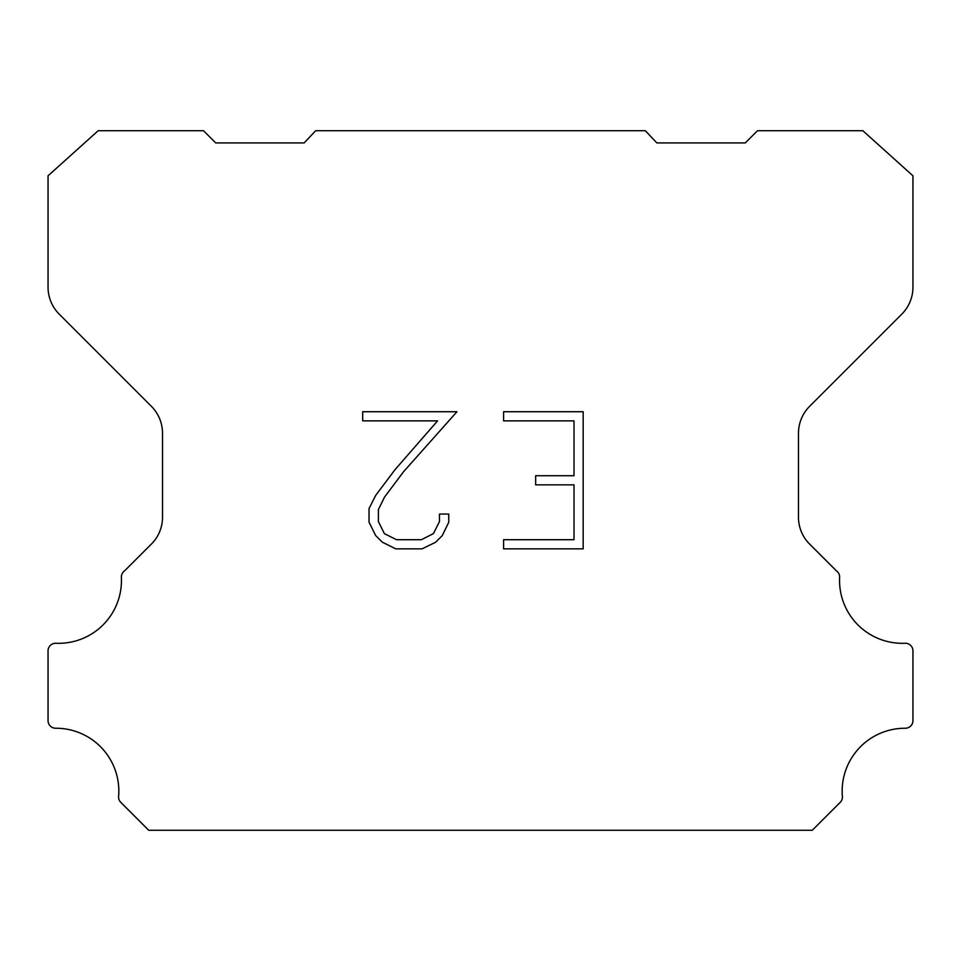 <?xml version="1.0" encoding="UTF-8"?>
<svg xmlns="http://www.w3.org/2000/svg" width="961" height="961" viewBox="0 0 961 961"><rect width="100%" height="100%" fill="white"/><g stroke="black" fill="none" stroke-linecap="round" stroke-linejoin="round"><path stroke-width="1.44" d="M574.029 539.71L574.029 484.861L535.649 484.861L535.649 475.719L574.029 475.719L574.029 420.87L503.6 420.87L503.6 411.728L583.171 411.728L583.171 548.851L503.6 548.851L503.6 539.71L574.029 539.71M448.751 514.075L448.751 522.303L442.228 535.685L435.453 542.34L422.059 548.851L395.728 548.851L382.43 542.232L375.643 535.541L369.036 522.159L369.036 508.585L375.643 495.468L395.007 469.677L437.591 420.87L362.693 420.87L362.693 411.728L456.968 411.728L403.584 471.695L384.568 497.041L378.406 509.546L378.406 521.583L384.388 533.643L396.533 539.71L421.35 539.71L433.399 533.619L439.465 521.583L439.465 514.075L448.751 514.075M315.652 130.72L645.348 130.72L656.843 142.925L745.292 142.925L757.508 130.72L862.834 130.72L912.95 175.803L912.95 287.183A38.152 38.152 0 0 1 901.778 314.163L809.655 406.287A38.152 38.152 0 0 0 798.483 433.267L798.483 516.129A38.152 38.152 0 0 0 808.657 543.109L836.346 570.786A7.628 7.628 0 0 1 839.626 577.441A62.837 62.837 0 0 0 905.01 643.269A7.628 7.628 0 0 1 912.95 651.378L912.95 720.618A7.628 7.628 0 0 1 905.286 728.246A62.837 62.837 0 0 0 842.389 796.357A7.628 7.628 0 0 1 840.178 802.399L812.273 830.28L148.727 830.28L120.822 802.399A7.628 7.628 0 0 1 118.611 796.357A62.837 62.837 0 0 0 55.714 728.246A7.628 7.628 0 0 1 48.05 720.618L48.05 651.378A7.628 7.628 0 0 1 55.99 643.269A62.837 62.837 0 0 0 121.374 577.441A7.628 7.628 0 0 1 124.654 570.786L152.343 543.109A38.152 38.152 0 0 0 162.517 516.129L162.517 433.267A38.152 38.152 0 0 0 151.345 406.287L59.222 314.163A38.152 38.152 0 0 1 48.05 287.183L48.05 175.803L98.166 130.72L203.492 130.72L215.708 142.925L304.156 142.925L315.652 130.72"/></g></svg>
